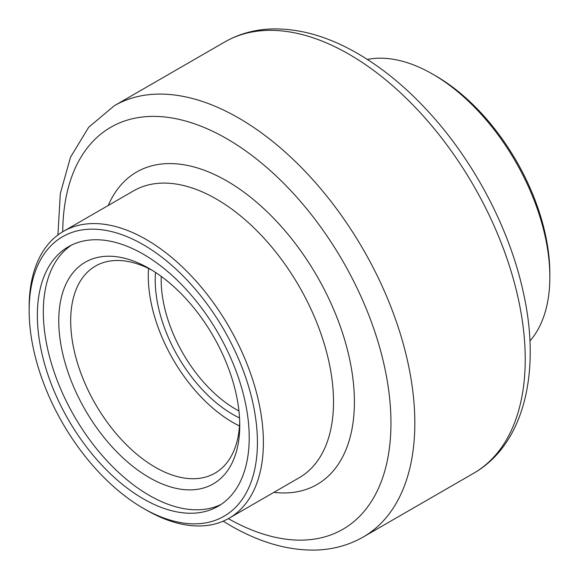 <?xml version="1.0" encoding="UTF-8"?>
<svg xmlns="http://www.w3.org/2000/svg" width="579" height="579" viewBox="0 0 579 579"><rect width="100%" height="100%" fill="white"/><g stroke="black" fill="none" stroke-linecap="round" stroke-linejoin="round"><path stroke-width="0.87" d="M435.712 75.878L432.73 74.155L435.712 75.878A161.411 93.19 60 0 1 549.847 273.563L549.847 277.008A165.63 95.629 -120 0 0 432.73 74.155A165.63 95.629 -120 0 0 367.361 59.434M529.908 340.98A165.63 95.629 -120 0 0 549.847 277.008M146.27 510.012L143.288 508.29A161.411 93.19 -120 0 0 143.288 508.297L146.27 510.019A165.63 95.629 60 0 1 146.27 510.012L146.27 510.012A165.63 95.629 60 0 0 229.089 518.219A165.63 95.629 60 0 0 229.089 326.961A165.63 95.629 60 0 0 63.451 231.332A165.63 95.629 60 0 0 29.153 307.159L29.153 310.605A161.411 93.19 -120 0 0 143.288 508.29A161.411 93.19 -120 0 0 257.423 442.392A161.411 93.19 -120 0 0 143.288 244.707A161.411 93.19 -120 0 0 29.153 310.605M249.216 437.659A149.809 86.495 60 0 1 218.189 506.234A149.809 86.495 60 0 1 68.38 419.746A149.809 86.495 60 0 1 68.38 246.763A149.809 86.495 60 0 1 183.825 286.894A149.809 86.495 60 0 1 249.216 437.659M149.252 268.555A127.981 73.888 60 0 1 149.259 268.555A127.981 73.888 60 0 1 239.749 425.304A127.981 73.888 60 0 1 149.252 477.552A127.981 73.888 60 0 1 58.754 320.809A127.981 73.888 60 0 1 149.252 268.555L149.259 268.562M71.427 245.141A149.809 86.495 -120 0 0 74.351 416.301A149.809 86.495 -120 0 0 221.113 504.41M239.532 417.951A109.721 63.35 60 0 1 155.512 272.419M148.542 268.453A119.542 69.017 -120 0 0 239.489 425.978M152.291 270.371A119.542 69.017 -120 0 0 95.448 266.079A119.542 69.017 -120 0 0 95.448 404.12A119.542 69.017 -120 0 0 214.99 473.137A119.542 69.017 -120 0 0 239.699 421.765M161.259 276.407A105.501 60.911 -120 0 0 238.953 410.981M224.688 42.006C238.859 33.915 254.478 29.558 271.565 28.95C299.459 28.255 328.141 36.441 357.619 53.5C383.971 68.829 408.832 89.622 432.202 115.88C475.887 164.805 509.672 229.964 523.126 291.498C541.3 371.074 524.465 444.238 473.665 473.253A248.977 143.744 -120 0 0 511.829 273.737A248.977 143.744 -120 0 0 349.18 54.339A248.977 143.744 -120 0 0 224.688 42.006L114.287 105.747A248.977 143.744 60 0 1 363.265 249.498A248.977 143.744 60 0 1 363.257 536.994C349.094 545.085 333.475 549.442 316.387 550.05C288.494 550.745 259.812 542.559 230.333 525.5L223.154 521.187M228.35 518.639A232.099 134.002 -120 0 0 390.955 422.431A232.099 134.002 -120 0 0 227.344 139.047A232.099 134.002 -120 0 0 62.727 231.759M108.273 205.458A180.402 104.155 60 0 1 317.039 276.183A180.402 104.155 60 0 1 273.91 492.345M229.089 518.219L299.205 477.733A165.63 95.629 -120 0 0 299.213 286.475A165.63 95.629 -120 0 0 133.575 190.853L63.451 231.332M473.665 473.253L363.257 536.994M114.287 105.747L88.703 127.25L70.551 157.133L60.303 193.574L57.922 234.987"/></g></svg>
